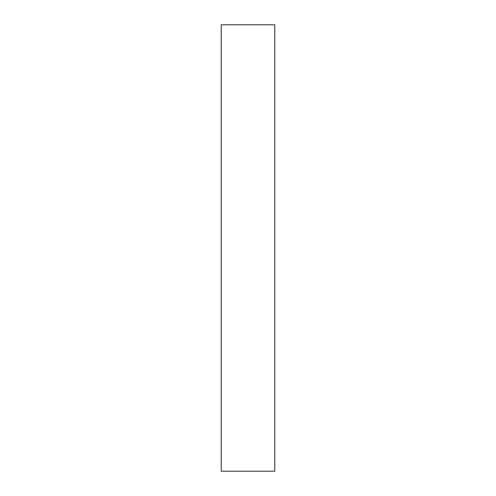 <?xml version="1.0" encoding="UTF-8"?>
<svg xmlns="http://www.w3.org/2000/svg" width="496" height="496" viewBox="0 0 496 496"><rect width="100%" height="100%" fill="white"/><g stroke="black" fill="none" stroke-linecap="round" stroke-linejoin="round"><path stroke-width="0.74" d="M274.784 24.8L274.784 471.2L221.216 471.2L221.216 24.8L274.784 24.8"/></g></svg>
